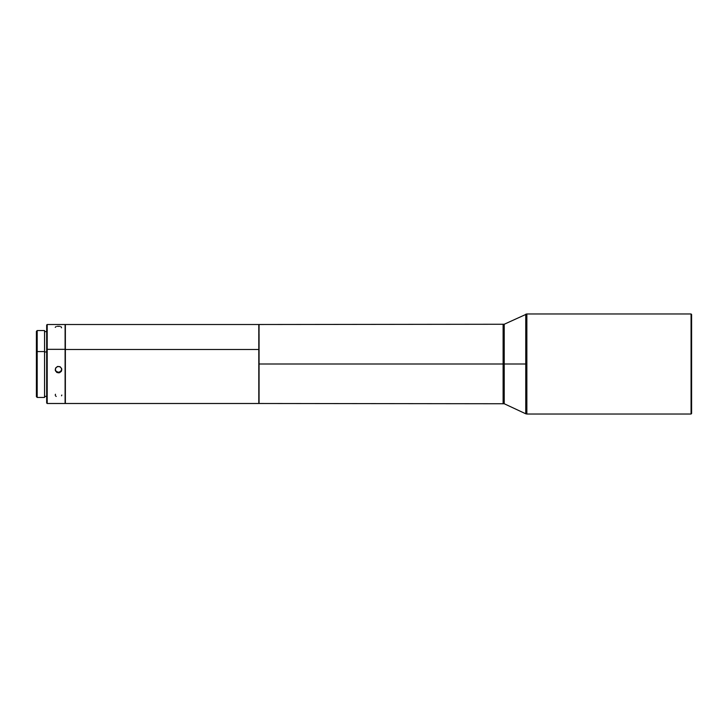 <?xml version="1.0" encoding="UTF-8"?>
<svg xmlns="http://www.w3.org/2000/svg" width="728" height="728" viewBox="0 0 728 728"><rect width="100%" height="100%" fill="white"/><g stroke="black" fill="none" stroke-linecap="round" stroke-linejoin="round"><path stroke-width="1.09" d="M37.192 351.579L37.192 397.442L37.192 351.579L36.4 351.87L36.4 396.651L36.4 351.87L37.192 351.579L37.192 330.558L37.192 351.579L44.563 351.579L37.192 351.579M44.563 397.442L44.563 330.558L44.563 397.442L37.192 397.442L36.4 396.651M46.674 351.97L44.563 351.97L46.674 351.97M65.101 403.494L65.101 324.506L47.193 324.506L46.674 325.025L46.674 349.522L47.193 349.331L47.193 324.506L47.193 349.331L46.674 349.522L46.674 402.975L47.193 403.494L47.193 349.331L47.193 403.494L65.101 403.494L65.101 349.331L47.193 349.331L65.101 349.331L65.101 324.652M59.159 372.809L56.684 372.327L55.292 370.261L55.783 367.813L57.876 366.411L60.351 366.912L61.743 368.996L61.252 371.435L59.159 372.809M259.068 333.934L259.068 364L259.068 333.934M691.072 414.032L691.6 413.504L691.6 364L691.072 364L691.072 414.032L526.863 414.032L691.072 414.032L691.072 313.968L526.863 313.968L526.863 414.032L525.753 413.786L525.753 364L504.222 364L504.222 403.749L259.068 403.494L259.068 364L258.804 403.239M525.753 314.214L525.753 364L525.753 314.214L526.863 313.968L504.222 324.251L504.222 403.749L503.112 403.494L503.112 324.506L504.222 324.251L259.068 324.506L258.804 403.494L258.804 324.506L65.365 324.506L65.365 349.495L258.804 349.495L65.365 349.495L65.101 324.761M503.112 403.494L503.112 364L259.068 364L503.112 364L503.112 324.506M56.193 326.526L55.228 327.327M59.778 326.308L57.257 326.308M57.257 366.603L59.778 366.603L61.562 368.386L61.562 370.871L59.778 372.618L57.257 372.618L55.474 370.871L55.483 368.377L57.257 366.603M55.228 369.633L56.193 371.362L58.522 372.308L58.522 372.863L58.522 372.308L60.843 371.362L61.807 369.069M55.483 395.805L56.22 396.442M55.474 394.248L55.228 395.04M61.562 395.805L61.807 395.04L61.562 395.805M61.562 327.809L60.843 326.526M691.6 413.504L691.6 314.496L691.6 364L691.072 364L691.072 313.968L691.6 314.496M504.222 324.251L504.222 364L525.753 364L525.753 413.786L526.863 414.032L526.863 313.968L691.072 313.968M258.804 403.494L65.365 403.494L65.365 349.495L65.101 403.239M46.674 325.034L46.674 402.966M36.4 331.349L36.4 351.87L36.4 331.349L37.192 330.558L44.563 330.558M55.292 369.706L56.193 371.362L58.522 372.308L60.351 371.762L61.743 369.706M44.563 396.387L46.674 396.387M504.222 403.749L525.753 413.786M44.563 331.613L46.674 331.613"/></g></svg>
